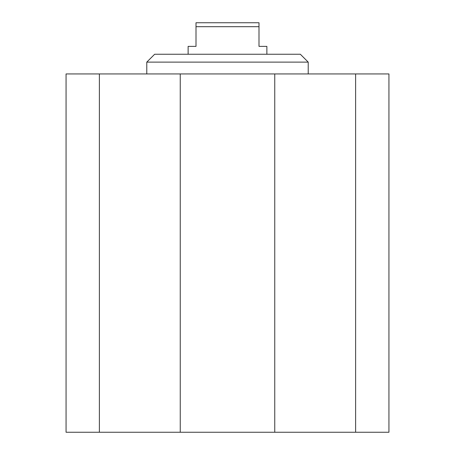 <?xml version="1.0" encoding="UTF-8"?>
<svg xmlns="http://www.w3.org/2000/svg" width="455" height="455" viewBox="0 0 455 455"><rect width="100%" height="100%" fill="white"/><g stroke="black" fill="none" stroke-linecap="round" stroke-linejoin="round"><path stroke-width="0.68" d="M66.06 432.25L388.94 432.25L388.94 73.938L66.06 73.938L66.06 432.25M146.783 62.125L308.217 62.125L300.346 54.247L154.655 54.247L146.783 62.125L146.783 73.938M355.622 432.25L355.622 73.938M274.752 432.25L274.752 73.938M180.248 432.25L180.248 73.938M99.378 432.25L99.378 73.938M266.875 54.247L266.875 46.376L258.997 46.376L258.997 22.75L196.003 22.75L196.003 46.376L188.125 46.376L188.125 54.247M196.003 26.686L258.997 26.686M308.217 62.125L308.217 73.938"/></g></svg>
